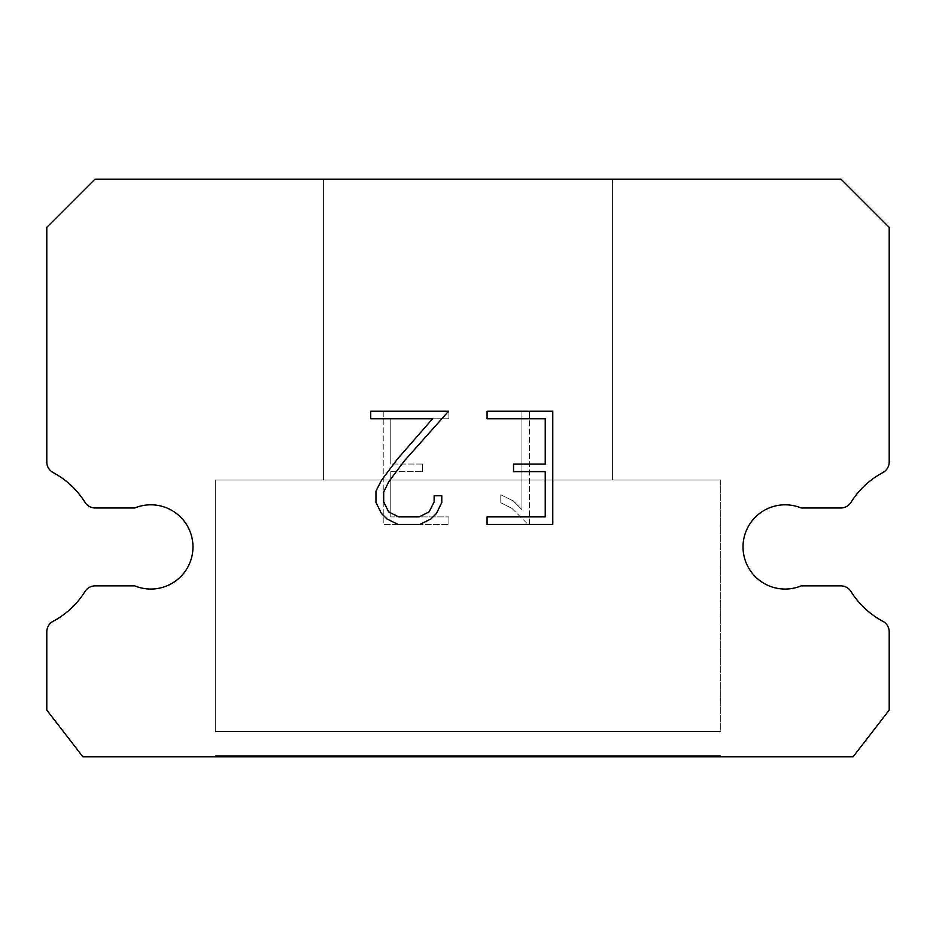 <?xml version="1.0" encoding="UTF-8"?>
<svg xmlns="http://www.w3.org/2000/svg" width="936" height="936" viewBox="0 0 936 936"><rect width="100%" height="100%" fill="white"/><g stroke="black" fill="none" stroke-linecap="round" stroke-linejoin="round"><path stroke-width="0.7" stroke-dasharray="4.68 3.51" d="M769.076 507.991A42.12 42.12 0 0 1 801.216 507.991L840.797 507.991A12.039 12.039 0 0 0 851 502.328A84.24 84.24 0 0 1 882.823 472.598A12.039 12.039 0 0 0 889.2 461.986L889.2 227.319L841.066 179.174L94.934 179.174L46.8 227.319L46.8 461.986A12.039 12.039 0 0 0 53.176 472.598A84.24 84.24 0 0 1 85.001 502.328A12.039 12.039 0 0 0 95.203 507.991L134.784 507.991A42.12 42.12 0 0 1 189.786 530.864A42.12 42.12 0 0 1 134.784 585.866L95.203 585.866A12.039 12.039 0 0 0 85.001 591.529A84.24 84.24 0 0 1 53.176 621.258A12.039 12.039 0 0 0 46.8 631.882L46.8 710.096L82.906 756.826L853.094 756.826L889.2 710.096L889.2 631.882A12.039 12.039 0 0 0 882.823 621.258A84.24 84.24 0 0 1 851 591.529A12.039 12.039 0 0 0 840.797 585.866L801.216 585.866A42.12 42.12 0 0 1 746.214 563.004A42.12 42.12 0 0 1 769.076 507.991M612.413 179.174L323.587 179.174L323.587 480.039L612.413 480.039L323.587 480.039L612.413 480.039L612.413 179.174L323.587 179.174L323.587 480.039L612.413 480.039L323.587 480.039L612.413 480.039L612.413 179.174L323.587 179.174L323.587 480.039L612.413 480.039L612.413 179.174L323.587 179.174L323.587 480.039L612.413 480.039L612.413 179.174L323.587 179.174L612.413 179.174M215.28 755.621L720.72 755.621L215.28 755.621L215.28 756.826L720.72 756.826L720.72 755.621L215.28 755.621L720.72 755.621L215.28 755.621L215.28 756.826L720.72 756.826L720.72 755.621L215.28 755.621L720.72 755.621L720.72 756.826L720.72 755.621L215.28 755.621L215.28 756.826L720.72 756.826L215.28 756.826L720.72 756.826L215.28 756.826L215.28 755.621M720.72 480.039L215.28 480.039L215.28 731.554L720.72 731.554L215.28 731.554L720.72 731.554L720.72 480.039L215.28 480.039L215.28 731.554L720.72 731.554L215.28 731.554L720.72 731.554L720.72 480.039L215.28 480.039L215.28 731.554L720.72 731.554L720.72 480.039L215.28 480.039L215.28 731.554L720.72 731.554L720.72 480.039L215.28 480.039L720.72 480.039M545.232 471.604L545.232 516.883L487.071 516.883L487.071 524.441L552.778 524.441L552.778 411.22L487.071 411.22L487.071 418.766L545.232 418.766L545.232 464.057L513.536 464.057L513.536 471.604L545.232 471.604M441.78 502.515L441.78 495.729L434.117 495.729L434.117 501.93L429.109 511.863L419.152 516.883L398.666 516.883L388.639 511.887L383.701 501.93L383.701 491.985L388.791 481.654L404.481 460.734L448.566 411.22L370.726 411.22L370.726 418.766L432.572 418.766L397.414 459.061L381.42 480.367L375.956 491.189L375.956 502.398L381.42 513.454L387.013 518.977L397.999 524.441L419.749 524.441L430.806 519.059L436.398 513.571L441.78 502.515M390.768 516.883L390.768 471.604L390.768 516.883L448.929 516.883L390.768 516.883M390.768 471.604L422.464 471.604L390.768 471.604M422.464 471.604L422.464 464.057L422.464 471.604M422.464 464.057L390.768 464.057L422.464 464.057M390.768 464.057L390.768 418.766L390.768 464.057M390.768 418.766L448.929 418.766L390.768 418.766M448.929 418.766L448.929 411.22L448.929 418.766M448.929 524.441L448.929 516.883L448.929 524.441L383.222 524.441L448.929 524.441M383.222 411.22L383.222 524.441L383.222 411.22L448.929 411.22L383.222 411.22M500.795 494.77L500.795 502.726L500.795 494.77L513.326 500.959L500.795 494.77M500.795 502.726L511.852 508.318L500.795 502.726M511.852 508.318L527.904 524.289L511.852 508.318M527.904 524.289L529.495 524.289L527.904 524.289M529.495 524.289L529.495 411.068L529.495 524.289M521.949 509.652L513.326 500.959L521.949 509.652L521.949 411.068L521.949 509.652M529.495 411.068L521.949 411.068L529.495 411.068M720.72 756.826L215.28 756.826L720.72 756.826"/><path stroke-width="1.4" d="M769.076 507.991A42.12 42.12 0 0 1 801.216 507.991L840.797 507.991A12.039 12.039 0 0 0 851 502.328A84.24 84.24 0 0 1 882.823 472.598A12.039 12.039 0 0 0 889.2 461.986L889.2 227.319L841.066 179.174L94.934 179.174L46.8 227.319L46.8 461.986A12.039 12.039 0 0 0 53.176 472.598A84.24 84.24 0 0 1 85.001 502.328A12.039 12.039 0 0 0 95.203 507.991L134.784 507.991A42.12 42.12 0 0 1 189.786 530.864A42.12 42.12 0 0 1 134.784 585.866L95.203 585.866A12.039 12.039 0 0 0 85.001 591.529A84.24 84.24 0 0 1 53.176 621.258A12.039 12.039 0 0 0 46.8 631.882L46.8 710.096L82.906 756.826L853.094 756.826L889.2 710.096L889.2 631.882A12.039 12.039 0 0 0 882.823 621.258A84.24 84.24 0 0 1 851 591.529A12.039 12.039 0 0 0 840.797 585.866L801.216 585.866A42.12 42.12 0 0 1 746.214 563.004A42.12 42.12 0 0 1 769.076 507.991M545.232 516.883L545.232 471.604L513.536 471.604L513.536 464.057L545.232 464.057L545.232 418.766L487.071 418.766L487.071 411.22L552.778 411.22L552.778 524.441L487.071 524.441L487.071 516.883L545.232 516.883M441.78 495.729L441.78 502.515L436.398 513.571L430.806 519.059L419.749 524.441L397.999 524.441L387.013 518.977L381.42 513.454L375.956 502.398L375.956 491.189L381.42 480.367L397.414 459.061L432.572 418.766L370.726 418.766L370.726 411.22L448.566 411.22L404.481 460.734L388.791 481.654L383.701 491.985L383.701 501.93L388.639 511.887L398.666 516.883L419.152 516.883L429.109 511.863L434.117 501.93L434.117 495.729L441.78 495.729"/></g></svg>
